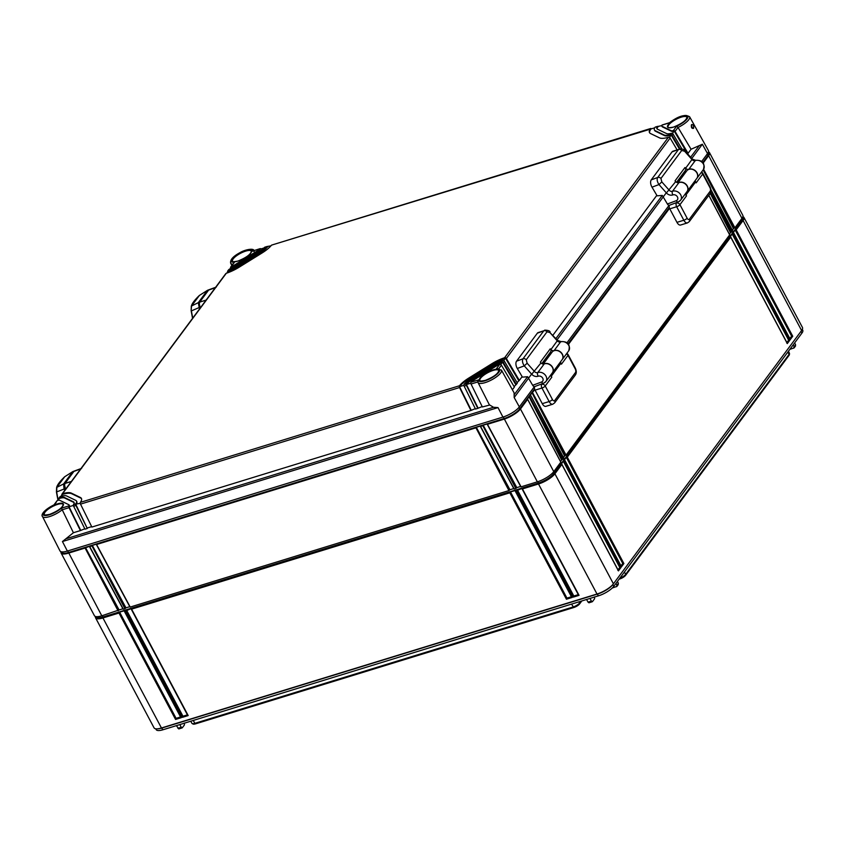 <?xml version="1.0" encoding="UTF-8"?>
<svg xmlns="http://www.w3.org/2000/svg" width="845" height="845" viewBox="0 0 845 845"><rect width="100%" height="100%" fill="white"/><g stroke="black" fill="none" stroke-linecap="round" stroke-linejoin="round"><path stroke-width="1.27" d="M195.491 723.869L194.846 723.331A5.598 1.69 152 0 1 192.121 723.521L193.051 724.049A5.028 1.521 152 0 0 195.491 723.869L573.744 607.534L571.526 604.112M581.983 600.89A4.045 1.225 152 0 0 581.381 601.534L579.649 603.869A5.028 1.521 152 0 1 573.744 607.534M788.438 351.256L789.42 353.189A5.598 1.69 152 0 1 789.473 353.506L789.399 354.562A5.028 1.521 152 0 1 789.029 355.365L625.606 575.329A5.028 1.521 152 0 1 619.702 578.994M193.283 720.447L194.846 723.331L573.1 606.985A5.598 1.69 152 0 0 579.681 602.897L580.938 601.217M192.121 723.521A5.598 1.69 152 0 1 191.889 723.288L190.748 721.229M789.473 353.506A5.598 1.69 152 0 1 789.061 354.393L787.857 352.027M625.606 575.329L625.649 574.357L789.061 354.393L789.029 355.365M624.434 572.002L625.649 574.357A5.598 1.69 152 0 1 619.839 578.181M802.296 329.402L802.75 330.258A12.918 3.908 152 0 1 801.947 333.067L613.766 586.356A12.918 3.908 152 0 1 598.587 595.788L163.022 729.753A12.918 3.908 152 0 1 156.198 729.647L155.744 728.791M179.827 724.587L181.231 727.26L182.319 727.756L184.442 724.904L184.337 723.077M794.131 347.855L789.821 349.386M616.924 586.388L612.276 588.014M594.5 596.919L594.595 598.746L592.482 601.598L591.394 601.101L588.046 602.136L586.557 599.485M794.649 342.89L795.589 344.781L795.05 346.292M793.613 348.214L794.142 346.725L793.17 344.876M734.199 227.685L732.351 230.178M731.231 231.688L729.372 234.181M565.326 454.99L563.478 457.483M562.358 458.993L560.51 461.476M520.647 486.445L516.137 487.84M513.771 488.568L509.26 489.952M129.792 606.668L125.271 608.062M122.916 608.78L118.395 610.174M176.394 725.644L178.781 728.939M617.441 581.423L618.382 583.303L617.843 584.824M616.956 586.335L618.265 584.571M616.406 586.736L616.934 585.247L615.963 583.399M589.99 598.429L591.394 601.101M588.046 602.136L588.944 602.791L592.197 601.777M742.649 217.228L742.766 217.45A12.918 3.908 152 0 1 741.973 220.26L553.781 473.549A12.918 3.908 152 0 1 538.603 482.981L103.037 616.945A12.918 3.908 152 0 1 96.224 616.839L96.098 616.618M742.861 216.669A13.964 4.225 152 0 1 743.959 217.471A13.964 4.225 152 0 1 743.104 220.503L736.164 229.829L792.747 336.257L790.276 339.584L733.692 233.167L733.196 233.833L789.779 340.25L787.308 343.588L730.714 237.16L567.301 457.134L623.885 563.552L621.402 566.889L564.819 460.462L564.323 461.127L620.917 567.555L618.434 570.893L561.851 464.465L554.911 473.791A13.964 4.225 152 0 1 538.497 483.984L522.453 488.928L579.036 595.345L573.311 597.109L516.728 490.681L515.577 491.04L572.16 597.457L566.435 599.221L509.852 492.804L131.598 609.139L188.181 715.567L182.457 717.331L125.863 610.903L124.722 611.252L181.305 717.68L175.57 719.444L118.987 613.016L102.942 617.959A13.964 4.225 152 0 1 95.569 617.843A13.964 4.225 152 0 1 95.517 616.491M743.959 217.471L802.465 327.501A13.964 4.225 152 0 1 801.599 330.522L613.417 583.821A13.964 4.225 152 0 1 613.343 583.916A13.964 4.225 152 0 1 597.003 594.014L161.448 727.978A13.964 4.225 152 0 1 157.181 728.844A13.964 4.225 152 0 1 154.065 727.872L95.569 617.843M613.269 584.022L612.826 584.592A12.918 3.908 152 0 1 612.762 584.687A12.918 3.908 152 0 1 597.647 594.024L162.082 727.989A12.918 3.908 152 0 1 158.142 728.791L157.181 728.844M175.57 719.444L176.087 718.345L119.631 612.171L124.215 610.766L124.722 611.252L124.215 610.766M118.987 613.016L119.631 612.171M521.946 488.431L522.453 488.928L521.946 488.431L516.728 490.681M515.07 490.544L515.577 491.04L515.07 490.544L510.486 491.948L509.852 492.804M131.091 608.643L131.598 609.139L131.091 608.643L125.863 610.903M618.434 570.893L617.801 570.143L618.434 570.893M733.185 232.671L733.692 233.167L733.185 232.671L735.161 229.998L736.164 229.829M730.217 236.663L730.714 237.16L730.217 236.663L732.192 234.002L733.196 233.833M564.312 459.965L564.819 460.462L564.312 459.965L566.298 457.303L567.301 457.134M561.344 463.968L563.319 461.307L564.323 461.127M735.161 229.998L791.617 336.173L789.853 338.56M792.747 336.257L791.617 336.173M790.276 339.584L789.642 338.845L790.276 339.584M563.319 461.307L619.776 567.481L618.012 569.857M566.298 457.303L622.754 563.478L620.98 565.854M732.192 234.002L788.649 340.176L786.875 342.552M620.917 567.555L619.776 567.481M621.402 566.889L620.769 566.139L621.402 566.889M623.885 563.552L622.754 563.478M789.779 340.25L788.649 340.176M787.308 343.588L786.663 342.838L787.308 343.588M522.221 488.938L578.403 594.605M578.297 594.637L573.818 596.01L517.362 489.836M573.311 597.109L573.818 596.01M124.49 611.273L180.672 716.94M180.566 716.972L176.087 718.345M187.442 714.849L182.964 716.233L126.507 610.058M131.366 609.16L187.548 714.817M571.421 596.75L566.942 598.123L510.486 491.948M515.344 491.061L571.526 596.718M182.457 717.331L182.964 716.233M566.435 599.221L566.942 598.123M662.153 124.975L669.493 122.715C678.377 116.04 685.084 114.054 689.626 116.779L708.385 150.547A13.964 4.225 -28 0 1 707.529 153.6L701.762 161.363M669.092 205.324L567.058 342.669M534.399 386.63L519.348 406.899L514.183 397.541L514.109 392.883M67.368 551.056L62.435 541.55L73.409 532.73L62.224 509.778A13.256 4.003 152 0 1 50.288 516.358A13.256 4.003 152 0 1 42.482 516.496L59.984 550.919A13.964 4.225 -28 0 0 67.368 551.056L502.933 417.081A13.964 4.225 -28 0 0 519.348 406.899M53.995 504.856L57.069 500.715A1.394 1.12 36.6 0 1 57.122 500.652L54.059 505.849M231.245 266.597L230.791 266.893A1.394 1.12 -143.4 0 0 230.738 266.957L234.53 262.182L231.245 266.597A5.588 1.69 -28 0 0 234.54 264.992L257.45 250.775A5.588 1.69 -28 0 0 259.943 248.779L252.338 251.123L254.218 251.345M229.259 269.27L227.812 270.896A1.394 1.12 -143.4 0 0 227.77 270.949L228.763 269.618A1.394 1.12 36.6 0 1 228.805 269.566L229.259 269.27A11.165 3.38 -28 0 0 236.389 265.879L259.288 251.662A11.165 3.38 -28 0 0 264.538 247.363L264.844 247.184A1.394 0.718 -107.1 0 1 265.034 247.215M228.266 270.601A13.964 4.225 -28 0 0 237.308 266.323L260.207 252.106A13.964 4.225 -28 0 0 266.83 246.666L264.844 247.184M76.483 501.022L76.8 501.613A13.964 4.225 152 0 1 75.934 504.645L87.288 528.463L84.996 529.171L73.642 506.239A1.394 0.718 -107.1 0 1 73.388 504.887L75.828 503.757A13.964 4.225 -28 0 0 76.483 501.022A13.964 4.225 -28 0 0 75.765 500.377L66.681 495.994A13.964 4.225 -28 0 0 60.534 496.385L59.097 497.99A1.394 1.12 -143.4 0 0 58.928 499.015M73.536 504.465A11.165 3.38 -28 0 0 74.022 502.331A11.165 3.38 -28 0 0 73.441 501.814L64.357 497.43A11.165 3.38 -28 0 0 59.541 497.716M73.409 532.73L80.412 530.586L69.058 507.655L62.224 509.778L61.336 508.215L68.931 505.88A5.588 1.69 -28 0 0 69.089 504.961A5.588 1.69 -28 0 0 68.794 504.697L59.71 500.314A5.588 1.69 -28 0 0 57.555 500.388M514.077 386.566L516.358 384.412L503.377 362.494A1.394 1.12 -143.4 0 0 502.226 361.692L501.634 361.734L502.627 360.403A13.964 4.225 -28 0 0 493.596 364.681L470.686 378.909A13.964 4.225 -28 0 0 464.063 384.348L466.186 384.074A1.394 0.718 72.9 0 0 466.44 385.426L477.795 408.357L482.178 406.54M501.634 361.734A11.165 3.38 -28 0 0 494.515 365.124L471.605 379.352A11.165 3.38 -28 0 0 466.355 383.641M477.763 381.359L478.038 382.531A13.256 4.003 152 0 0 491.632 379.859A13.256 4.003 152 0 0 501.444 370.078L496.364 368.832L499.648 364.417A5.588 1.69 -28 0 0 496.353 366.012L473.453 380.239A5.588 1.69 -28 0 0 470.961 382.225L478.555 379.891L477.89 381.929M658.255 126.718A1.394 0.718 72.9 0 0 657.642 126.37L655.065 127.246A13.964 4.225 -28 0 0 654.41 129.982A13.964 4.225 -28 0 0 655.139 130.637L664.223 135.02A13.964 4.225 -28 0 0 670.37 134.63L671.933 133.267A1.394 1.12 36.6 0 1 673.085 134.059L681.788 148.752M661.762 125.641L657.368 126.539A11.165 3.38 -28 0 0 656.882 128.672A11.165 3.38 -28 0 0 657.463 129.19L666.547 133.573A11.165 3.38 -28 0 0 671.352 133.288M676.623 126.201A11.862 3.581 152 0 0 687.175 115.754A11.862 3.581 152 0 0 669.557 122.789L669.884 123.497L669.557 122.789L661.962 125.123A5.588 1.69 -28 0 0 661.815 126.053A5.588 1.69 -28 0 0 662.1 126.306L671.183 130.69A5.588 1.69 -28 0 0 673.349 130.616L676.623 126.201L678.039 127.437L691.073 149.248L702.364 144.242L707.529 153.6M517.045 382.563L519.337 380.408L506.356 358.491A1.394 1.12 -143.4 0 0 505.194 357.699L504.613 357.731A19.551 5.915 -28 0 0 491.748 363.794L468.848 378.011A19.551 5.915 -28 0 0 459.479 385.753L459.31 386.186A1.394 0.718 72.9 0 0 459.564 387.538L470.918 410.469L475.302 408.653M470.918 410.469L91.873 527.058L80.518 504.127A1.394 0.718 -107.1 0 1 80.264 502.764L80.412 502.352A19.551 5.915 -28 0 0 81.416 498.402A19.551 5.915 -28 0 0 80.402 497.494L71.318 493.11A19.551 5.915 -28 0 0 62.519 493.712L62.076 493.987A1.394 1.12 -143.4 0 0 61.907 495.012M62.023 494.05L225.784 273.622A1.394 1.12 36.6 0 1 225.837 273.558L226.291 273.273A19.551 5.915 -28 0 0 239.146 267.21L262.045 252.993A19.551 5.915 -28 0 0 271.425 245.251L271.72 245.071A1.394 0.718 -107.1 0 1 271.91 245.103M651.379 128.841A1.394 0.718 72.9 0 0 650.766 128.493L650.481 128.662A19.551 5.915 -28 0 0 649.488 132.602A19.551 5.915 -28 0 0 650.492 133.521L659.575 137.893A19.551 5.915 -28 0 0 668.384 137.291L668.965 137.27A1.394 1.12 36.6 0 1 670.117 138.062L677.014 149.713M260.873 248.948A1.394 0.718 72.9 0 0 260.26 248.599L260.503 249.064A5.588 1.69 152 0 1 257.757 251.356L234.857 265.583A5.588 1.69 152 0 1 231.034 267.358L229.734 269.111M260.175 248.62L252.338 251.123A11.862 3.581 152 0 0 237.846 253.954A11.862 3.581 152 0 0 234.53 262.182M691.537 124.606C693.132 124.426 693.829 125.673 693.597 128.345C691.706 128.715 691.02 127.468 691.537 124.606A0.697 0.56 36.6 0 1 691.516 125.229L691.506 125.208C691.453 127.204 691.77 128.176 692.456 128.134L691.294 125.377M80.412 530.586L84.796 528.769M87.457 527.945L91.672 526.646M464.063 384.348L463.894 384.771A1.394 0.718 -107.1 0 0 464.148 386.133L475.503 409.064L477.795 408.357M477.826 381.951L471.024 384.01L482.379 406.952L489.508 405.093L478.038 382.531M489.382 404.797L493.522 407.279L498.001 407.586L62.435 541.55M87.288 528.463L75.934 505.532A1.394 0.718 72.9 0 1 75.68 504.18L80.275 503.303M68.931 505.88L68.804 506.292A1.394 0.718 72.9 0 0 69.058 507.655M69.089 504.961L69.396 505.542A5.588 1.69 152 0 1 69.047 506.757L73.399 505.426M230.738 266.957A1.394 1.12 -143.4 0 0 230.622 267.918M672.409 133.425L674.162 131.059A5.588 1.69 152 0 1 671.5 131.281L662.417 126.898A5.588 1.69 152 0 1 662.121 126.634L661.815 126.053M687.26 153.452L688.052 153.315L675.07 131.398A1.394 1.12 -143.4 0 0 673.909 130.605L673.349 130.616M675.07 131.398L678.039 127.437A13.256 4.003 152 0 0 689.626 116.779M688.052 153.315L691.073 149.248M679.961 148.678L672.092 135.39A1.394 1.12 -143.4 0 0 670.941 134.598L670.37 134.63M498.867 368.589L501.402 365.156L514.383 387.073L512.376 389.767M516.358 384.412L517.351 383.081L504.37 361.153A1.394 1.12 36.6 0 0 503.219 360.361L502.627 360.403M519.337 380.408L522.136 376.638M552.936 335.18L656.829 195.332M649.668 132.887A19.551 5.915 -28 0 1 651.009 128.947L271.72 245.071M81.542 498.708A19.551 5.915 -28 0 0 80.719 498.075L71.635 493.702A19.551 5.915 -28 0 0 62.319 494.452L60.977 496.258M503.683 360.519L505.447 358.164A19.551 5.915 -28 0 0 492.065 364.385L469.165 378.602A19.551 5.915 -28 0 0 459.553 386.651L463.905 385.309M505.194 357.699L518.629 380.43M260.503 249.064L263.989 247.986M267.749 246.835A1.394 0.718 72.9 0 0 267.136 246.487L270.918 245.853M226.756 273.125L228.065 271.361A13.964 4.225 152 0 0 237.614 266.914L260.524 252.687A13.964 4.225 152 0 0 267.379 246.941M651.009 128.947L654.727 127.806M669.43 137.429L671.183 135.063A13.964 4.225 152 0 1 664.529 135.601L655.445 131.218A13.964 4.225 152 0 1 654.727 130.574L654.41 129.982M657.885 126.834A11.165 3.38 -28 0 0 657.083 128.936M64.759 490.364L64.072 489.023L56.435 492.012L57.988 500.282L59.34 498.455A11.165 3.38 -28 0 1 64.664 498.022L73.758 502.405A11.165 3.38 -28 0 1 74.128 502.659M500.715 364.522L502.469 362.156A11.165 3.38 -28 0 0 494.821 365.716L471.922 379.933A11.165 3.38 -28 0 0 466.44 384.528L470.781 383.197M227.77 270.949A1.394 1.12 -143.4 0 0 227.643 271.921M673.909 130.605L687.344 153.336M670.941 134.598L679.348 148.847M68.804 506.292L80.581 530.058M59.055 498.054L60.037 496.712A1.394 1.12 36.6 0 1 60.09 496.659L60.534 496.385M459.31 386.186L471.087 409.952M502.226 361.692L515.661 384.433M499.648 364.417L500.24 364.364A1.394 1.12 36.6 0 1 501.402 365.156M471.024 384.01A1.394 0.718 -107.1 0 1 470.771 382.658L470.961 382.225M466.186 384.074L477.964 407.829M518.967 407.385L519.728 408.832L534.589 388.827M568.136 343.683L669.293 207.511M702.829 162.377L707.909 155.533L708.638 155.691L703.262 162.927M708.406 152.026L708.733 152.649A13.288 4.024 152 0 1 707.909 155.533L707.149 154.096M708.807 195.353L729.668 234.878L566.055 455.106L564.851 455.635M710.962 189.819L732.647 230.875L730.745 232.333M708.459 151.878A13.964 4.225 152 0 1 709.504 152.66L742.818 215.317A13.964 4.225 152 0 1 741.952 218.348L734.918 227.812L733.724 228.33M118.923 610.016L101.791 615.804A13.964 4.225 152 0 1 94.418 615.688L61.104 553.031A13.964 4.225 152 0 1 61.041 551.722M123.349 609.171L124.954 608.685L91.957 545.923L89.707 546.609L123.349 609.171M125.799 607.893L124.954 608.685M130.225 607.059L508.933 490.575L475.936 427.823L96.583 544.497L130.225 607.059M509.778 489.794L508.933 490.575M514.204 488.959L515.809 488.463L482.812 425.7L480.562 426.398L514.204 488.959M516.654 487.681L515.809 488.463M521.08 486.836L537.357 481.83A13.964 4.225 152 0 0 553.771 471.647L560.805 462.173L527.629 399.336L520.457 408.98A13.964 4.225 152 0 1 504.042 419.173L487.449 424.274L521.08 486.836M527.322 399.03L530.597 395.333L563.773 458.18L561.883 459.638M530.29 395.037L534.843 389.619M568.558 344.232L669.536 208.314M709.504 152.66A13.964 4.225 152 0 1 708.638 155.691L741.952 218.348M703.146 169.866L733.354 228.446M710.254 193.399L730.386 232.449M565.558 455.413L532.001 392.745L564.492 455.751M562.59 459.416L529.023 396.738L561.524 459.743M553.771 471.647L520.457 408.98L519.728 408.832A13.288 4.024 152 0 1 504.106 418.528L68.54 552.493A13.288 4.024 152 0 1 61.527 552.387L61.189 551.774M118.068 610.798L85.081 548.035L68.477 553.148A13.964 4.225 152 0 1 61.104 553.031M85.081 548.035L89.401 546.314M487.142 423.979L483.192 425.193L516.76 487.533M482.812 425.7L483.192 425.193L516.306 488.156M480.266 426.102L476.316 427.306L509.884 489.646M475.936 427.823L476.316 427.306L509.419 490.269M96.277 544.201L92.337 545.416L125.905 607.756M91.957 545.923L92.337 545.416L125.44 608.379M118.564 610.491L85.461 547.528L119.029 609.868M685.696 193.357A2.788 2.25 -143.4 0 0 685.992 194.899L695.646 181.897L696.153 182.858L702.723 174.028A2.788 0.845 152 0 0 702.892 173.426L710.075 186.935C711.268 189.629 711.279 191.847 710.117 193.589L689.309 221.591L687.46 222.911L680.584 225.023A5.588 2.862 -107.1 0 1 676.961 222.351L669.779 208.842A2.788 1.426 -107.1 0 1 669.472 205.229M676.961 222.351L683.837 220.239L676.655 206.729A2.788 0.845 -28 0 0 679.94 204.691L686.499 195.86A2.788 2.25 36.6 0 0 684.925 194.392M669.779 208.842L676.655 206.729A2.788 1.426 -107.1 0 1 676.401 203.043A2.788 2.25 36.6 0 1 679.94 204.691L687.122 218.2A2.788 0.845 -28 0 1 683.837 220.239A5.588 2.862 -107.1 0 0 687.46 222.911M695.646 181.897A2.788 2.25 36.6 0 1 695.351 180.365M686.52 171.208A6.285 5.049 36.6 0 1 686.742 170.891A6.285 5.049 36.6 0 1 694.801 170.574A6.285 5.049 36.6 0 1 696.829 178.379L687.175 191.382A6.285 5.049 -143.4 0 0 685.971 184.284A6.285 5.049 -143.4 0 0 678.419 182.721M685.992 194.899L686.499 195.86M710.075 186.935A2.788 0.845 152 0 1 709.906 187.537L702.723 174.028A2.788 2.25 -143.4 0 0 701.149 172.56M667.392 203.994L676.285 200.687A2.788 1.468 69.6 0 0 678.25 201.966L669.356 205.282A2.788 1.468 -110.4 0 1 667.392 203.994L662.311 195.417L657.125 195.829L652.002 187.167A5.588 2.947 -110.4 0 1 651.241 179.879L672.039 151.889A5.588 2.947 -110.4 0 1 672.831 151.266L678.514 149.481A2.788 2.25 36.6 0 1 681.735 150.463L684.608 151.244L692.044 159.62A2.788 2.25 -143.4 0 0 695.266 160.603A6.285 5.049 36.6 0 1 702.47 162.758A6.285 5.049 36.6 0 1 703.389 169.549L696.956 178.21A6.285 5.049 36.6 0 1 696.893 178.295M676.285 200.687A3.486 2.81 -143.4 0 0 677.352 196.758A3.486 2.81 -143.4 0 0 672.863 194.91A5.588 4.489 36.6 0 1 666.409 192.945L658.984 184.569C657.125 181.707 656.702 179.341 657.716 177.471A2.788 2.25 36.6 0 1 660.938 178.464L681.735 150.463M677.648 182.71L682.264 176.51L685.485 170.289L676.549 182.309M672.863 194.91A2.788 1.468 -110.4 0 1 672.493 191.266L678.926 182.604A6.285 5.049 36.6 0 1 686.129 184.749A6.285 5.049 36.6 0 1 687.048 191.54L680.605 200.212A6.285 5.049 -143.4 0 0 679.697 193.42A6.285 5.049 -143.4 0 0 672.493 191.266A2.788 2.25 36.6 0 1 669.261 190.283L661.825 181.907L660.938 178.464M685.485 170.289A2.788 2.25 36.6 0 0 684.946 167.542L685.601 168.282A2.788 2.25 -143.4 0 0 688.833 169.264A6.285 5.049 36.6 0 1 696.037 171.419A6.285 5.049 36.6 0 1 696.956 178.21M678.926 182.604A2.788 2.25 36.6 0 1 675.694 181.612L675.039 180.872L684.946 167.542M551.003 374.673A2.788 2.25 -143.4 0 0 551.289 376.205L560.953 363.213L561.46 364.163L568.02 355.333A2.788 0.845 152 0 0 568.189 354.731L575.382 368.24C576.565 370.934 576.575 373.163 575.413 374.905L554.616 402.896L552.767 404.216L545.891 406.339A5.588 2.862 -107.1 0 1 542.268 403.667L535.075 390.147A2.788 1.426 -107.1 0 1 534.769 386.545M542.268 403.667L549.144 401.544L541.962 388.035A2.788 0.845 -28 0 0 545.236 385.996L551.806 377.166A2.788 2.25 36.6 0 0 550.232 375.698M535.075 390.147L541.962 388.035A2.788 1.426 -107.1 0 1 541.698 384.348A2.788 2.25 36.6 0 1 545.236 385.996L552.429 399.505A2.788 0.845 -28 0 1 549.144 401.544A5.588 2.862 -107.1 0 0 552.767 404.216M560.953 363.213A2.788 2.25 36.6 0 1 560.657 361.671M551.827 352.523A6.285 5.049 36.6 0 1 552.038 352.196A6.285 5.049 36.6 0 1 560.098 351.89A6.285 5.049 36.6 0 1 562.126 359.685L552.472 372.687A6.285 5.049 -143.4 0 0 551.267 365.6A6.285 5.049 -143.4 0 0 543.715 364.037M551.289 376.205L551.806 377.166M575.382 368.24A2.788 0.845 152 0 1 575.202 368.842L568.02 355.333A2.788 2.25 -143.4 0 0 566.446 353.875M532.688 385.299L541.582 381.993A2.788 1.468 69.6 0 0 543.546 383.271L534.653 386.587A2.788 1.468 -110.4 0 1 532.688 385.299L527.607 376.722L522.432 377.134L517.298 368.473A5.588 2.947 -110.4 0 1 516.548 361.185L537.346 333.194A5.588 2.947 -110.4 0 1 538.138 332.581L543.81 330.786A2.788 2.25 36.6 0 1 547.042 331.768L549.915 332.56L557.341 340.926A2.788 2.25 -143.4 0 0 560.573 341.908A6.285 5.049 36.6 0 1 567.777 344.063A6.285 5.049 36.6 0 1 568.696 350.855L562.252 359.526A6.285 5.049 36.6 0 1 562.189 359.6M541.582 381.993A3.486 2.81 -143.4 0 0 542.659 378.074A3.486 2.81 -143.4 0 0 538.17 376.215A5.588 4.489 36.6 0 1 531.716 374.25L524.28 365.874C522.421 363.023 521.999 360.657 523.013 358.787A2.788 2.25 36.6 0 1 526.245 359.769L547.042 331.768M542.955 364.015L547.56 357.815L550.782 351.594L541.846 363.614M538.17 376.215A2.788 1.468 -110.4 0 1 537.79 372.571L544.222 363.91A6.285 5.049 36.6 0 1 551.436 366.065A6.285 5.049 36.6 0 1 552.345 372.856L545.912 381.517A6.285 5.049 -143.4 0 0 544.993 374.726A6.285 5.049 -143.4 0 0 537.79 372.571A2.788 2.25 36.6 0 1 534.558 371.589L527.132 363.223L526.245 359.769M550.782 351.594A2.788 2.25 36.6 0 0 550.243 348.848L550.908 349.587A2.788 2.25 -143.4 0 0 554.13 350.58A6.285 5.049 36.6 0 1 561.333 352.724A6.285 5.049 36.6 0 1 562.252 359.526M544.222 363.91A2.788 2.25 36.6 0 1 541.001 362.928L540.346 362.178L550.243 348.848M80.687 468.933L73.927 471.373L65.012 483.393L64.579 485.083L65.456 488.811L66.047 488.632M64.885 483.741L64.579 485.083M64.505 485.294L65.646 489.17M64.072 489.023L63.597 483.953L56.826 487.343A0.697 0.57 -157.7 0 0 56.604 487.84L56.446 491.927A264.126 212.338 -143.4 0 0 58.009 500.251M65.076 476.506L72.902 471.552L81.638 468.341M63.597 483.953L72.712 471.7M72.902 471.552L64.642 476.781A0.697 0.539 -130.2 0 1 64.706 476.738L56.826 487.343L56.678 492.202L58.147 500.06M215.38 287.627L208.673 290.015L209.729 289.708L208.673 290.015L199.747 302.014L199.283 303.777L200.159 307.495L200.751 307.316M200.254 307.981L199.283 303.777M199.462 309.059L198.3 302.647L191.519 306.027A0.697 0.57 -157.7 0 0 191.297 306.534L191.15 310.611A264.126 212.338 -143.4 0 0 192.586 318.311M199.769 295.201L207.606 290.247L216.331 287.036M198.3 302.647L207.416 290.395M198.776 307.717L191.382 310.897L192.723 318.132M207.606 290.247L199.346 295.475A0.697 0.539 -130.2 0 1 199.409 295.433L191.519 306.027L191.15 310.611M579.649 603.869L579.11 601.777M795.589 344.781L794.142 346.725M181.231 727.26L177.894 728.284M618.382 583.303L616.934 585.247M102.34 615.635L102.942 617.959L161.448 727.978L163.022 729.753M537.906 481.661L538.497 483.984L597.003 594.014L598.587 595.788M553.169 472.387L554.911 473.791L613.417 583.821M741.371 219.13L743.104 220.503L801.599 330.522M801.018 331.314L801.947 333.067M612.826 584.603L613.766 586.356M245.673 250.564A11.048 3.338 152 0 1 250.828 253.046A11.048 3.338 152 0 1 237.846 261.116A11.048 3.338 152 0 1 232.692 258.633A11.048 3.338 152 0 1 245.673 250.564M61.336 508.215A11.862 3.581 152 0 1 43.718 515.26A11.862 3.581 152 0 1 54.27 504.814M57.492 503.863A11.048 3.338 152 0 1 62.646 506.345A11.048 3.338 152 0 1 49.665 514.415A11.048 3.338 152 0 1 44.51 511.922A11.048 3.338 152 0 1 57.492 503.863M496.364 368.832A11.862 3.581 152 0 1 493.047 377.05A11.862 3.581 152 0 1 478.555 379.891M493.057 369.899A11.048 3.338 152 0 1 498.201 372.381A11.048 3.338 152 0 1 485.22 380.44A11.048 3.338 152 0 1 480.066 377.958A11.048 3.338 152 0 1 493.057 369.899M681.239 116.599A11.048 3.338 152 0 1 686.394 119.082A11.048 3.338 152 0 1 673.402 127.141A11.048 3.338 152 0 1 668.258 124.659A11.048 3.338 152 0 1 681.239 116.599M504.613 357.731L668.384 137.291M80.412 502.352L459.479 385.753M62.519 493.712L226.291 273.273M232.829 264.147A13.256 4.003 152 0 1 230.664 263.196C229.956 259.869 233.072 256.341 240.012 252.634C244.649 249.729 253.944 247.786 254.07 250.754M693.597 128.345A0.697 0.56 -143.4 0 0 692.71 127.954M681.271 117.149A10.626 3.211 152 0 1 686.9 117.244L686.9 117.244C686.372 120.381 681.894 123.666 673.465 127.099C669.409 127.859 667.624 127.901 668.131 127.225L668.131 127.225A10.626 3.211 152 0 1 671.648 122.145A10.626 3.211 152 0 1 681.271 117.149M245.715 251.113A10.626 3.211 152 0 1 251.335 251.208L251.335 251.208C250.807 254.345 246.328 257.63 237.91 261.063C233.843 261.834 232.069 261.876 232.565 261.189L232.565 261.189A10.626 3.211 152 0 1 236.082 256.109A10.626 3.211 152 0 1 245.715 251.113M44.384 514.489L44.384 514.489A10.626 3.211 152 0 1 47.901 509.408A10.626 3.211 152 0 1 57.534 504.412A10.626 3.211 152 0 1 63.153 504.507L63.153 504.507C62.625 507.644 58.147 510.929 49.728 514.362C45.662 515.123 43.887 515.165 44.384 514.489M493.522 407.279L66.459 538.635M502.933 417.081L498.001 407.586M73.642 506.239L75.934 505.532M80.518 504.127L459.564 387.538M464.148 386.133L466.44 385.426M234.54 264.992L234.857 265.583M257.45 250.775L257.757 251.356M662.1 126.306L662.417 126.898M671.183 130.69L671.5 131.281M672.092 135.39L673.085 134.059M503.377 362.494L504.37 361.153M506.356 358.491L670.117 138.062M514.573 394.214L527.565 376.722M555.926 338.549L662.269 195.417M690.629 157.244L699.09 145.858M71.318 493.11L71.635 493.702M80.402 497.494L80.719 498.075M468.848 378.011L469.165 378.602M491.748 363.794L492.065 364.385M237.308 266.323L237.614 266.914M260.207 252.106L260.524 252.687M655.139 130.637L655.445 131.218M664.223 135.02L664.529 135.601M64.357 497.43L64.664 498.022M73.441 501.814L73.758 502.405M471.605 379.352L471.922 379.933M494.515 365.124L494.821 365.716M514.183 397.541L531.589 374.113M557.056 339.827L666.282 192.797M691.759 158.511L702.364 144.242M479.949 380.525L479.949 380.525A10.626 3.211 152 0 1 483.467 375.444A10.626 3.211 152 0 1 493.089 370.437A10.626 3.211 152 0 1 498.719 370.543L498.719 370.543C498.18 373.68 493.712 376.965 485.283 380.398C481.227 381.158 479.442 381.201 479.949 380.525M529.625 396.643L563.076 459.11M710.772 192.269L731.95 231.815M703.579 169.275L734.918 227.812M532.593 392.64L566.055 455.106M703.198 169.803L734.432 228.118M710.497 192.966L731.453 232.111M503.282 416.976L537.357 481.83M67.716 550.951L101.791 615.804M487.311 424.306L520.89 486.741M480.435 426.419L514.003 488.864M96.457 544.518L130.024 606.963M89.581 546.63L123.148 609.076M670.381 204.891L676.792 202.504M709.906 187.537A2.788 1.426 -107.1 0 1 710.159 191.223L689.362 219.225A2.788 1.426 -107.1 0 1 687.122 218.2M710.117 193.589A2.788 2.25 -143.4 0 0 710.159 191.223M689.309 221.591A2.788 2.25 -143.4 0 0 689.362 219.225M661.825 181.907L658.984 184.569L652.002 187.167M678.641 201.659A6.285 5.049 -143.4 0 0 680.605 200.212L678.25 201.966M666.409 192.945L675.694 181.612M672.039 151.889L678.514 149.481L657.716 177.471L651.241 179.879M684.608 151.244L684.841 150.716L692.266 159.092L685.601 168.282M692.266 159.092L695.667 160.296A2.788 1.468 69.6 0 0 695.266 160.603L688.833 169.264M535.688 386.197L542.099 383.82M575.202 368.842A2.788 1.426 -107.1 0 1 575.466 372.529L554.669 400.53A2.788 1.426 -107.1 0 1 552.429 399.505M575.413 374.905A2.788 2.25 -143.4 0 0 575.466 372.529M554.616 402.896A2.788 2.25 -143.4 0 0 554.669 400.53M527.132 363.223L524.28 365.874L517.298 368.473M543.948 382.965A6.285 5.049 -143.4 0 0 545.912 381.517L543.546 383.271M531.716 374.25L541.001 362.928M537.346 333.194L543.81 330.786L523.013 358.787L516.548 361.185M549.915 332.56L557.573 340.398L550.908 349.587M557.573 340.398L560.964 341.602A2.788 1.468 69.6 0 0 560.573 341.908L554.13 350.58M80.634 468.996L73.821 471.436L64.864 483.689M64.917 483.424L71.424 481.407M71.371 481.47L64.875 483.498L64.452 485.21L65.561 489.287M64.642 476.781C59.847 481.418 57.175 485.019 56.626 487.565L56.446 491.927M215.338 287.691L208.525 290.131L199.6 302.161M206.074 300.165L199.621 302.119L206.117 300.091M200.349 307.865L199.145 303.894L199.568 302.383M199.589 302.436L199.209 303.989M795.546 345.954L794.163 347.813M182.034 727.936L178.802 728.929M612.762 584.687L613.343 583.916M618.308 570.417L561.83 464.19M790.149 339.12L733.671 232.893M621.286 566.425L564.798 460.187M787.181 343.123L730.693 236.885M521.967 488.706L578.413 594.848M124.236 611.03L180.672 717.183M131.112 608.918L187.548 715.06M515.091 490.818L571.537 596.961M230.664 263.196L231.826 265.488M501.444 370.078L514.267 393.168M650.692 128.503L271.646 245.092M267.062 246.497L264.76 247.205M657.568 126.391L655.276 127.088M54.059 504.835C42.82 510.454 40.961 515.302 42.482 516.496M560.827 462.088L527.66 399.262M732.668 230.791L710.941 189.629M729.7 234.783L708.849 195.29M563.805 458.085L530.628 395.259M487.227 424.285L520.858 486.836M480.351 426.398L513.982 488.949M96.372 544.497L130.003 607.059M89.485 546.62L123.127 609.171M677.933 182.742L686.742 170.891M702.892 173.426A2.788 2.788 0 0 0 701.466 172.137M684.841 150.716C684.503 149.533 682.665 148.91 679.327 148.857M695.667 160.296C702.586 160.043 705.163 163.127 703.389 169.549M543.24 364.047L552.038 352.196M568.189 354.731A2.788 2.788 0 0 0 566.763 353.442M550.137 332.032C549.81 330.839 547.972 330.215 544.634 330.163M560.964 341.602C567.882 341.359 570.46 344.443 568.696 350.855M199.346 295.475C194.54 300.112 191.868 303.704 191.329 306.26L191.128 310.707L192.554 318.343"/></g></svg>

